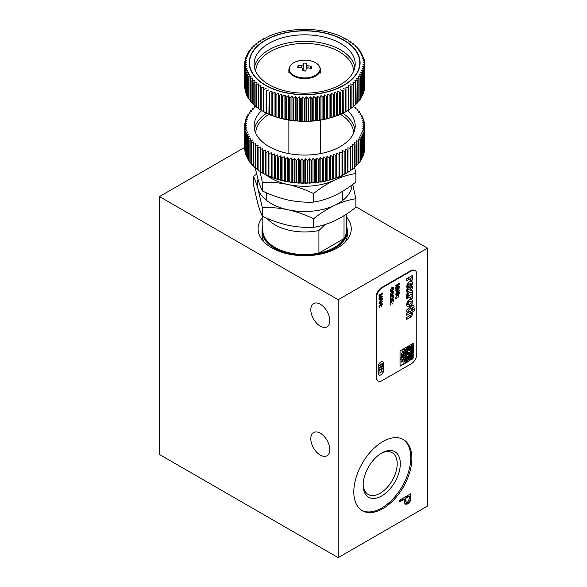 <?xml version="1.0" encoding="UTF-8"?>
<svg xmlns="http://www.w3.org/2000/svg" width="587" height="587" viewBox="0 0 587 587"><rect width="100%" height="100%" fill="white"/><g stroke="black" fill="none" stroke-linecap="round" stroke-linejoin="round"><path stroke-width="0.88" d="M320.304 304.249A13.428 7.748 -120 0 0 313.59 303.582A13.428 7.748 -120 0 0 311.536 314.339A13.428 7.748 -120 0 0 320.304 326.174A13.428 7.748 -120 0 0 327.018 326.834A13.428 7.748 -120 0 0 329.072 316.077A13.428 7.748 -120 0 0 320.304 304.249M320.304 433.206A13.428 7.748 -120 0 0 313.59 432.538A13.428 7.748 -120 0 0 311.536 443.302A13.428 7.748 -120 0 0 320.304 455.13A13.428 7.748 -120 0 0 327.018 455.791A13.428 7.748 -120 0 0 329.072 445.034A13.428 7.748 -120 0 0 320.304 433.206M402.807 439.245A41.061 23.707 -60 0 1 408.398 472.322A41.061 23.707 -60 0 1 381.726 508.004A41.061 23.707 -60 0 1 361.761 510.345M382.841 441.585A41.061 23.707 -60 0 1 403.379 439.553A41.061 23.707 -60 0 1 409.667 472.462A41.061 23.707 -60 0 1 382.841 508.65A41.061 23.707 -60 0 1 362.311 510.683A41.061 23.707 -60 0 1 356.015 477.774A41.061 23.707 -60 0 1 382.841 441.585M381.726 453.003L381.726 453.003A26.298 15.181 -60 0 1 400.319 463.737A26.298 15.181 -60 0 1 381.726 495.942A26.298 15.181 -60 0 1 363.133 485.207A26.298 15.181 -60 0 1 381.726 453.003L381.726 453.003M380.926 453.48A24.089 13.905 -60 0 1 392.204 452.709A24.089 13.905 -60 0 1 395.895 472.014A24.089 13.905 -60 0 1 380.163 493.234A24.089 13.905 -60 0 1 368.122 494.43A24.089 13.905 -60 0 1 363.148 484.275M262.815 216.992A46.593 26.899 0 0 0 262.132 239.79A46.593 26.899 0 0 0 271.722 247.831A46.593 26.899 0 0 0 347.203 239.79A46.593 26.899 0 0 0 346.521 216.992M262.132 232.635A42.646 24.617 0 0 0 264.179 242.115M345.156 242.115A42.646 24.617 0 0 0 347.203 232.635M410.761 498.268C410.753 500.755 409.689 502.663 407.576 503.998L405.001 504.167L404.362 499.148L399.593 501.9L399.593 500.175L410.761 493.733L410.761 498.268L410.32 498.011C410.306 500.491 409.242 502.406 407.129 503.741L407.576 503.998M407.129 503.741L404.553 503.91M405.698 498.37L406.211 502.553L407.576 502.281L409.425 498.568L409.425 496.22L405.698 498.37L405.257 498.114L405.257 500.322L405.698 500.579M405.257 498.114L408.978 495.964L409.425 496.22M405.257 500.322L406.211 502.553M404.362 499.148L403.915 498.891L399.593 501.379M410.32 493.99L410.32 498.011M244.654 147.396L159.488 196.572L159.488 454.485L338.171 557.65L338.171 299.737L427.512 248.154L355.861 206.785M338.171 557.65L427.512 506.067L427.512 248.154M410.761 496.397L410.32 496.14M159.488 196.572L338.171 299.737M325.125 224.557L318.924 230.508A41.853 24.162 180 0 1 275.076 224.88A41.853 24.162 180 0 1 266.953 218.269M318.924 230.508L318.924 253.078A41.853 24.162 180 0 1 275.076 247.443A41.853 24.162 180 0 1 262.815 230.361L262.815 216.405M262.815 228.255A42.015 24.258 0 0 0 274.958 247.509A42.015 24.258 0 0 0 322.41 252.344A42.015 24.258 0 0 0 346.521 228.255M346.521 226.156A42.646 24.617 180 0 1 347.313 230.874A42.646 24.617 180 0 1 320.986 253.621A42.646 24.617 180 0 1 274.518 248.279A42.646 24.617 180 0 1 262.022 230.874A42.646 24.617 180 0 1 262.815 226.156M344.371 215.436A41.853 24.162 180 0 1 344.019 216.023L343.322 216.089M318.924 253.078L344.019 238.586L344.019 216.023M346.521 214.05L346.521 230.361A41.853 24.162 180 0 1 344.019 238.586M352.692 184.479L355.861 198.744C348.957 199.8 341.898 201.987 334.707 205.303A47.378 27.354 180 0 1 287.953 209.742C279.221 207.937 270.695 207.226 262.352 207.622L257.913 188.588A47.378 27.354 0 0 0 287.953 209.742C296.655 211.724 305.189 214.739 313.546 218.768C320.436 213.294 327.495 208.811 334.707 205.303A47.378 27.354 180 0 0 352.031 184.971M355.861 198.744L355.861 207.306C348.972 212.78 341.92 217.271 334.707 220.778C327.509 224.095 320.458 226.274 313.546 227.33C305.211 227.727 296.677 227.022 287.953 225.217C279.243 223.229 270.71 220.22 262.352 216.192C260.914 213.345 259.439 209.302 257.913 204.063L253.474 185.022L253.474 176.46C254.934 179.351 256.409 183.393 257.913 188.588A47.378 27.354 180 0 1 258.045 179.277M253.474 176.46L256.644 174.046M262.352 216.192L262.352 207.622M313.546 227.33L313.546 218.768M354.607 167.486L355.861 173.51C348.957 174.566 341.898 176.753 334.707 180.062A47.378 27.354 180 0 1 287.953 184.509C279.221 182.696 270.695 181.992 262.352 182.388L259.982 171.389M342.544 175.344A47.378 27.354 180 0 1 334.707 180.062C327.495 183.57 320.436 188.06 313.546 193.534C305.189 189.498 296.655 186.49 287.953 184.509A47.378 27.354 0 0 1 266.792 175.344M255.154 167.728L257.913 178.822C259.439 184.069 260.914 188.111 262.352 190.951C270.71 194.987 279.243 197.995 287.953 199.984C296.677 201.789 305.211 202.493 313.546 202.097C320.458 201.04 327.509 198.854 334.707 195.537C341.92 192.037 348.972 187.547 355.861 182.073L355.861 173.51M262.352 190.951L262.352 182.388M313.546 202.097L313.546 193.534M345.926 111.559L345.992 111.442A60.013 34.648 180 0 1 345.545 111.684L343.175 112.895A60.013 34.648 180 0 1 342.705 113.115L340.211 114.238A60.013 34.648 180 0 1 339.719 114.443L337.107 115.47A60.013 34.648 180 0 1 336.586 115.661L333.871 116.586A60.013 34.648 180 0 1 333.335 116.762L330.518 117.583A60.013 34.648 180 0 1 329.967 117.738L327.854 118.655L327.069 118.464A60.013 34.648 180 0 1 326.497 118.596L324.45 119.432L323.525 119.212A60.013 34.648 180 0 1 322.945 119.322L320.825 120.122L314.001 121.003L302.987 121.421L291.746 120.599L281.672 118.721M327.707 118.706L320.964 120.093L319.915 119.829A60.013 34.648 180 0 1 319.321 119.917L317.413 120.614L316.239 120.313A60.013 34.648 180 0 1 315.637 120.379L313.818 121.017L312.519 120.665A60.013 34.648 180 0 1 311.91 120.717L310.178 121.282L308.762 120.885A60.013 34.648 180 0 1 308.153 120.907L306.524 121.414L304.998 120.966A60.013 34.648 180 0 1 304.389 120.966L302.855 121.414L301.226 120.907A60.013 34.648 180 0 1 300.617 120.885L299.201 121.282L297.47 120.717A60.013 34.648 180 0 1 296.868 120.673L295.562 121.017L293.742 120.386A60.013 34.648 180 0 1 293.148 120.32L291.966 120.621L290.059 119.924A60.013 34.648 180 0 1 289.472 119.836L288.415 120.1L286.434 119.33A60.013 34.648 180 0 1 285.854 119.22L284.93 119.447L282.883 118.603A60.013 34.648 180 0 1 282.31 118.471L278.355 117.833M279.412 117.752L279.412 95.439L281.525 94.125L282.31 96.158L282.31 118.471L281.525 118.669L279.412 117.752A60.013 34.648 180 0 1 278.862 117.598L275.134 116.828M276.044 116.769L276.044 94.456L278.209 93.223L278.862 95.285L278.862 117.598L276.044 116.769A60.013 34.648 180 0 1 275.508 116.6L272.016 115.705M272.786 115.676L272.786 93.362L274.995 92.203L275.508 94.287L275.508 116.6L272.786 115.676A60.013 34.648 180 0 1 272.273 115.485L269.66 114.458A60.013 34.648 180 0 1 269.162 114.252L266.667 113.137A60.013 34.648 180 0 1 266.197 112.909L263.827 111.706A60.013 34.648 180 0 1 263.38 111.464L263.438 111.574M272.273 93.172L272.273 115.485L271.898 115.617L271.898 91.073L272.273 93.172A60.013 34.648 180 0 0 272.786 93.362M269.162 91.939L268.934 114.37L269.162 91.939A60.013 34.648 180 0 0 269.66 92.144L271.898 91.073M266.197 90.596L266.109 113.027L266.197 90.596A60.013 34.648 180 0 0 266.667 90.824L268.934 89.833M263.387 111.559L261.142 110.173A60.013 34.648 180 0 1 260.723 109.916L260.929 110.033M260.731 109.952L258.632 108.551A60.013 34.648 180 0 1 258.243 108.279L258.596 108.404M258.243 108.243L256.306 106.834A60.013 34.648 180 0 1 255.947 106.548L254.171 105.044A60.013 34.648 180 0 1 253.841 104.743L252.234 103.173A60.013 34.648 180 0 1 251.94 102.864L252.703 103.055L251.94 102.864L251.94 80.551L252.703 78.511L250.502 78.929A60.013 34.648 180 0 1 250.245 78.607L251.148 76.604L248.991 76.934A60.013 34.648 180 0 1 248.763 76.604L249.798 74.63L247.692 74.894A60.013 34.648 180 0 1 247.501 74.556L248.661 72.619L246.621 72.803A60.013 34.648 180 0 1 246.467 72.465L247.751 70.572L245.777 70.682A60.013 34.648 180 0 1 245.66 70.337L247.061 68.496L245.168 68.532A60.013 34.648 180 0 1 245.087 68.18L246.599 66.397L244.794 66.368A60.013 34.648 180 0 1 244.75 66.015L246.371 64.284L244.654 64.196A60.013 34.648 180 0 1 244.654 64.005A60.013 34.648 180 0 1 244.654 63.836L246.364 62.171L244.75 62.017A60.013 34.648 180 0 1 244.786 61.664L246.599 60.057L245.087 59.845A60.013 34.648 180 0 1 245.161 59.5L247.054 57.959L245.652 57.695A60.013 34.648 180 0 1 245.77 57.35L247.736 55.882L246.459 55.567A60.013 34.648 180 0 1 246.606 55.229L248.646 53.828L247.487 53.476A60.013 34.648 180 0 1 247.677 53.138L249.776 51.817L248.749 51.421A60.013 34.648 180 0 1 248.969 51.098L251.126 49.851L250.223 49.418A60.013 34.648 180 0 1 250.488 49.103L252.689 47.936L251.918 47.474A60.013 34.648 180 0 1 252.212 47.165L254.45 46.079L253.819 45.595A60.013 34.648 180 0 1 254.149 45.302L256.409 44.296L255.917 43.79A60.013 34.648 180 0 1 256.277 43.504L258.566 42.587L258.214 42.066A60.013 34.648 180 0 1 258.603 41.787L260.899 40.951L260.694 40.422A60.013 34.648 180 0 1 261.112 40.165L263.409 39.41L263.343 38.874A60.013 34.648 180 0 1 263.79 38.632L266.08 37.964L266.16 37.429A60.013 34.648 180 0 1 266.63 37.201L268.897 36.614L269.125 36.078A60.013 34.648 180 0 1 269.624 35.873L272.229 34.846A60.013 34.648 180 0 1 272.75 34.662L275.464 33.73A60.013 34.648 180 0 1 276 33.562L278.818 32.733A60.013 34.648 180 0 1 279.368 32.578L282.266 31.859A60.013 34.648 180 0 1 282.839 31.727L285.81 31.104A60.013 34.648 180 0 1 286.39 31.001L289.42 30.487A60.013 34.648 180 0 1 290.015 30.399L296.817 29.651A60.013 34.648 180 0 1 297.426 29.607L300.573 29.431A60.013 34.648 180 0 1 301.182 29.409L304.337 29.35A60.013 34.648 180 0 1 304.954 29.35L308.109 29.409A60.013 34.648 180 0 1 308.718 29.431L311.866 29.599A60.013 34.648 180 0 1 312.467 29.643L315.593 29.93A60.013 34.648 180 0 1 316.195 29.996L319.277 30.392A60.013 34.648 180 0 1 319.864 30.48L322.901 30.986A60.013 34.648 180 0 1 323.481 31.096L326.453 31.713A60.013 34.648 180 0 1 327.025 31.845L329.923 32.571A60.013 34.648 180 0 1 330.481 32.718L333.291 33.547A60.013 34.648 180 0 1 333.827 33.716L336.549 34.648A60.013 34.648 180 0 1 337.063 34.831L339.675 35.858A60.013 34.648 180 0 1 340.174 36.064L340.401 36.599L342.669 37.186A60.013 34.648 180 0 1 343.138 37.407L343.226 37.942L345.508 38.617A60.013 34.648 180 0 1 345.956 38.852L345.956 39.41M253.958 104.89L254.648 105.521L254.171 105.044L254.171 82.73A60.013 34.648 180 0 1 253.841 82.429L254.472 80.368L252.234 80.859A60.013 34.648 180 0 1 251.94 80.551M252.006 102.952L252.483 103.451L252.234 80.859M251.94 102.564L250.502 101.243A60.013 34.648 180 0 1 250.341 101.037A60.013 34.648 180 0 1 250.245 100.92L250.245 78.607M250.245 100.502L248.991 99.247A60.013 34.648 180 0 1 248.763 98.917L248.763 76.604M248.763 98.367L247.692 97.207A60.013 34.648 180 0 1 247.501 96.87L247.501 74.556M247.501 96.165L246.621 95.116A60.013 34.648 180 0 1 246.467 94.771L246.467 72.465M246.467 93.898L245.777 92.995A60.013 34.648 180 0 1 245.66 92.651L245.66 70.337M245.66 91.565L245.168 90.846A60.013 34.648 180 0 1 245.087 90.493L245.087 68.18M245.087 89.158L244.794 88.681A60.013 34.648 180 0 1 244.75 88.329L244.75 66.015M244.75 86.685L244.654 86.509A60.013 34.648 180 0 1 244.654 86.318A60.013 34.648 180 0 1 244.654 86.15M320.157 93.443A55.435 32.006 180 0 1 251.441 71.658A55.435 32.006 180 0 1 289.178 31.984A55.435 32.006 180 0 1 357.894 53.777A55.435 32.006 180 0 1 320.157 93.443M285.81 31.104L286.39 31.001M254.171 82.73L256.438 82.151L255.947 84.234A60.013 34.648 180 0 0 256.306 84.521L258.596 83.868L258.243 85.966A60.013 34.648 180 0 0 258.632 86.238L260.929 85.497L260.723 87.602A60.013 34.648 180 0 0 261.142 87.859L263.438 87.037L263.38 89.151A60.013 34.648 180 0 0 263.827 89.393L266.109 88.483M276.044 94.456A60.013 34.648 180 0 1 275.508 94.287M279.412 95.439A60.013 34.648 180 0 1 278.862 95.285M282.883 118.603L282.883 96.29A60.013 34.648 180 0 1 282.31 96.158M282.883 96.29L284.93 94.903L285.854 96.906A60.013 34.648 180 0 0 286.434 97.016L288.415 95.556L289.472 97.523A60.013 34.648 180 0 0 290.059 97.611L291.966 96.085L293.148 98.007A60.013 34.648 180 0 0 293.742 98.073L295.562 96.481L296.868 98.359A60.013 34.648 180 0 0 297.47 98.403L299.201 96.745L300.617 98.572A60.013 34.648 180 0 0 301.226 98.594L302.855 96.877L304.389 98.653A60.013 34.648 180 0 0 304.998 98.653L306.524 96.87L308.153 98.594A60.013 34.648 180 0 0 308.762 98.572L310.178 96.738L311.91 98.403A60.013 34.648 180 0 0 312.519 98.352L313.818 96.473L315.637 98.073A60.013 34.648 180 0 0 316.239 98L317.413 96.077L319.321 97.603A60.013 34.648 180 0 0 319.915 97.515L320.964 95.549L322.945 97.009L322.945 119.322M318.785 92.02A50.541 29.181 180 0 1 287.821 91.513A50.541 29.181 180 0 1 254.127 64.005A50.541 29.181 180 0 1 290.55 35.983A50.541 29.181 180 0 1 355.208 64.005A50.541 29.181 180 0 1 321.515 91.513A50.541 29.181 180 0 1 318.814 92.012C308.373 93.715 298.042 93.546 287.821 91.513M320.069 93.274A55.119 31.823 180 0 1 251.742 71.607A55.119 31.823 180 0 1 289.266 32.16A55.119 31.823 180 0 1 357.593 53.821A55.119 31.823 180 0 1 320.069 93.274M263.343 39.424L263.343 38.874M260.694 41.009L260.694 40.422M258.214 42.697L258.214 42.066M255.917 44.473L255.917 43.79M253.819 46.344L253.819 45.595M251.918 48.288L251.918 47.474M250.223 50.313L250.223 49.418M248.749 52.412L248.749 51.421M247.487 54.569L247.487 53.476M246.459 56.785L246.459 55.567M245.652 59.052L245.652 57.695M245.087 61.364L245.087 59.845M244.75 63.734L244.75 62.017M244.654 86.509L244.654 64.196M244.794 88.681L244.794 66.368M245.168 90.846L245.168 68.532M245.777 92.995L245.777 70.682M246.621 95.116L246.621 72.803M247.692 97.207L247.692 74.894M248.991 99.247L248.991 76.934M250.502 101.243L250.502 78.929M253.841 104.743L253.841 82.429M255.947 106.548L255.947 84.234M256.306 106.834L256.306 84.521M258.243 108.279L258.243 85.966M258.632 108.551L258.632 86.238M260.723 109.916L260.723 87.602M261.142 110.173L261.142 87.859M263.38 111.464L263.38 89.151M263.827 111.706L263.827 89.393M266.667 113.137L266.667 90.824M269.66 114.458L269.66 92.144M274.995 116.747L274.995 92.203M278.209 117.767L278.209 93.223M281.525 118.669L281.525 94.125M284.93 119.447L284.93 94.903M285.854 119.22L285.854 96.906M286.434 119.33L286.434 97.016M288.415 120.1L288.415 95.556M289.472 119.836L289.472 97.523M290.059 119.924L290.059 97.611M291.966 120.621L291.966 96.085M293.148 120.32L293.148 98.007M293.742 120.386L293.742 98.073M295.562 121.017L295.562 96.481M296.868 120.673L296.868 98.359M297.47 120.717L297.47 98.403M299.201 121.282L299.201 96.745M300.617 120.885L300.617 98.572M301.226 120.907L301.226 98.594M302.855 121.414L302.855 96.877M304.389 120.966L304.389 98.653M304.998 120.966L304.998 98.653M306.524 121.414L306.524 96.87M308.153 120.907L308.153 98.594M308.762 120.885L308.762 98.572M310.178 121.282L310.178 96.738M311.91 120.717L311.91 98.403M312.519 120.665L312.519 98.352M313.818 121.017L313.818 96.473M315.637 120.379L315.637 98.073M316.239 120.313L316.239 98M317.413 120.614L317.413 96.077M319.321 119.917L319.321 97.603M319.915 119.829L319.915 97.515M320.964 120.093L320.964 95.549M323.525 119.212L323.525 96.899A60.013 34.648 180 0 1 322.945 97.009M324.45 119.432L324.45 94.896L326.497 96.283L326.497 118.596M323.525 96.899L324.45 94.896M331.024 117.818L327.069 118.464L327.069 96.151A60.013 34.648 180 0 1 326.497 96.283M327.854 118.655L327.854 94.118L329.967 95.424L329.967 117.738M327.069 96.151L327.854 94.118M334.245 116.813L330.518 117.583L330.518 95.277A60.013 34.648 180 0 1 329.967 95.424M331.171 117.752L331.171 93.216L333.335 94.448L333.335 116.762M330.518 95.277L331.171 93.216M337.356 115.69L333.871 116.586L333.871 94.272A60.013 34.648 180 0 1 333.335 94.448M334.377 116.732L334.377 92.196L336.586 93.348L336.586 115.661M333.871 94.272L334.377 92.196M337.107 93.157L337.474 91.058L337.474 115.602L337.107 93.157A60.013 34.648 180 0 1 336.586 93.348M339.719 114.443L339.719 92.13L337.474 91.058M340.211 91.924L340.438 114.355L340.211 91.924A60.013 34.648 180 0 1 339.719 92.13M342.705 113.115L342.705 90.802L340.438 89.818M343.175 90.581L343.256 113.005L343.175 90.581A60.013 34.648 180 0 1 342.705 90.802M345.545 111.684L345.545 89.371L343.256 88.468M345.992 111.442L345.992 89.129A60.013 34.648 180 0 1 345.545 89.371M345.992 89.129L345.926 87.015L348.223 87.845L348.223 110.158L346.044 111.515M348.436 110.018L348.641 109.894A60.013 34.648 180 0 1 348.223 110.158M348.641 109.894L348.641 87.58A60.013 34.648 180 0 1 348.223 87.845M348.641 87.58L348.436 85.475L350.733 86.216L350.733 108.529L348.634 109.93M350.769 108.382L351.121 108.257A60.013 34.648 180 0 1 350.733 108.529M351.121 108.257L351.121 85.944A60.013 34.648 180 0 1 350.733 86.216M351.121 85.944L350.769 83.846L353.058 84.499L353.058 106.812L351.121 108.221M357.351 102.923L356.874 103.422L357.123 80.837A60.013 34.648 180 0 0 357.417 80.529L357.417 102.842L356.647 103.033L357.417 102.842A60.013 34.648 180 0 1 357.123 103.151L355.517 104.721A60.013 34.648 180 0 1 355.186 105.022L353.418 106.526A60.013 34.648 180 0 1 353.058 106.812M353.418 106.526L353.418 84.212A60.013 34.648 180 0 1 353.058 84.499M353.418 84.212L352.926 82.129L355.186 82.708L355.186 105.022L354.717 105.491L355.406 104.868M355.517 104.721L355.517 82.407A60.013 34.648 180 0 1 355.186 82.708M355.517 82.407L354.886 80.346L357.123 80.837M357.417 80.529L356.647 78.489L358.855 78.9L358.855 101.213L357.417 102.534M358.855 78.9A60.013 34.648 180 0 0 359.112 78.585L359.112 100.898A60.013 34.648 180 0 1 358.995 101.037A60.013 34.648 180 0 1 358.855 101.213M359.112 78.585L358.209 76.574L360.367 76.912L360.367 99.225L359.112 100.48M360.367 76.912A60.013 34.648 180 0 0 360.594 76.581L360.594 98.895A60.013 34.648 180 0 1 360.367 99.225M360.594 76.581L359.56 74.608L361.658 74.865L361.658 97.178L360.594 98.345M361.658 74.865A60.013 34.648 180 0 0 361.849 74.527L361.849 96.84A60.013 34.648 180 0 1 361.658 97.178M361.849 74.527L360.689 72.597L362.729 72.781L362.729 95.094L361.849 96.136M362.729 72.781A60.013 34.648 180 0 0 362.883 72.436L362.883 94.749A60.013 34.648 180 0 1 362.729 95.094M362.883 72.436L361.599 70.55L363.566 70.653L363.566 92.966L362.883 93.869M363.566 70.653A60.013 34.648 180 0 0 363.683 70.308L363.683 92.621A60.013 34.648 180 0 1 363.566 92.966M363.683 70.308L362.282 68.466L364.175 68.51L364.175 90.824L363.683 91.535M364.175 68.51A60.013 34.648 180 0 0 364.256 68.158L364.256 90.471A60.013 34.648 180 0 1 364.175 90.824M364.256 68.158L362.744 66.368L364.549 66.338L364.256 89.129M364.549 66.338A60.013 34.648 180 0 0 364.586 65.986L364.586 88.299A60.013 34.648 180 0 1 364.549 88.652M364.586 65.986L362.971 64.262L364.681 64.166L364.586 86.656M364.586 63.704L364.586 61.987L362.971 62.141L364.681 63.814A60.013 34.648 180 0 1 364.688 64.005A60.013 34.648 180 0 1 364.681 64.166M364.248 61.341L364.248 59.823L362.737 60.028L364.542 61.635A60.013 34.648 180 0 1 364.586 61.987M363.676 59.023L363.676 57.673L362.274 57.93L364.167 59.47A60.013 34.648 180 0 1 364.248 59.823M362.869 56.756L362.869 55.545L361.585 55.853L363.558 57.321A60.013 34.648 180 0 1 363.676 57.673M361.834 54.54L361.834 53.454L360.675 53.806L362.715 55.2A60.013 34.648 180 0 1 362.869 55.545M360.572 52.382L360.572 51.399L359.545 51.795L361.643 53.116A60.013 34.648 180 0 1 361.834 53.454M359.09 50.291L359.09 49.396L358.195 49.829L360.345 51.069A60.013 34.648 180 0 1 360.572 51.399M357.395 48.266L357.395 47.452L356.632 47.914L358.833 49.081A60.013 34.648 180 0 1 359.09 49.396M355.495 46.322L355.495 45.573L354.864 46.057L357.101 47.143A60.013 34.648 180 0 1 357.395 47.452M353.389 44.451L353.389 43.768L352.897 44.274L355.164 45.272A60.013 34.648 180 0 1 355.495 45.573M351.092 42.675L351.092 42.044L350.74 42.565L353.029 43.482A60.013 34.648 180 0 1 353.389 43.768M348.612 40.987L348.612 40.4L348.407 40.936L350.703 41.772A60.013 34.648 180 0 1 351.092 42.044M345.956 38.852L345.897 39.395L348.194 40.143A60.013 34.648 180 0 1 348.612 40.4M322.901 30.986L323.481 31.096M319.277 30.392L319.864 30.48M315.593 29.93L316.195 29.996M311.866 29.599L312.467 29.643M308.109 29.409L308.718 29.431M304.337 29.35L304.954 29.35M300.573 29.431L301.182 29.409M296.817 29.651L297.426 29.607M293.096 30.003A60.013 34.648 180 0 1 293.698 29.937M289.42 30.487L290.015 30.399M303.472 77.895A15.401 8.893 0 0 0 320.018 69.721A15.401 8.893 0 0 0 305.864 60.168A15.401 8.893 0 0 0 289.318 68.341A15.401 8.893 0 0 0 303.472 77.895M299.165 67.681L298.02 65.751A39.285 12.342 -110 0 0 297.748 67.799A41.024 33.4 7.7 0 1 301.344 67.593L302.65 68.408L302.65 70.924L302.65 68.474A41.024 2.597 92.6 0 0 302.371 70.917A39.285 18.498 4.5 0 1 304.139 70.976A39.285 18.498 4.5 0 1 305.915 71.071A41.024 2.597 92.6 0 1 306.194 68.635L307.72 67.879A41.024 33.4 -172.3 0 1 311.315 68.408A39.285 7.895 -65.6 0 0 311.587 66.36A41.024 33.4 -172.3 0 0 307.992 65.832L307.992 67.909M298.02 65.751A41.024 33.4 7.7 0 1 301.615 65.546L303.141 64.797A41.024 2.597 -87.4 0 1 303.42 63.08A39.285 38.735 24.7 0 1 305.196 63.117A39.285 38.735 24.7 0 1 306.964 63.242A41.024 2.597 -87.4 0 0 306.685 64.952L306.685 68.041M310.406 68.246L311.587 66.36M306.685 64.952L307.992 65.832M303.141 64.797L303.156 70.778L303.42 63.08M303.156 70.778L305.93 70.902M360.271 160.735L361.379 159.554A60.013 34.648 180 0 0 361.577 159.216L361.577 136.903L360.447 134.959L362.502 135.157L362.502 157.47A60.013 34.648 180 0 0 362.663 157.133L362.663 134.819L361.409 132.919L363.397 133.044A60.013 34.648 180 0 0 363.522 132.699L363.522 155.012A60.013 34.648 180 0 1 363.397 155.357L362.663 156.296M364.145 151.585L364.483 151.05A60.013 34.648 180 0 0 364.527 150.698L364.527 128.384L362.935 126.645L364.674 126.565A60.013 34.648 180 0 0 364.681 126.212L364.681 148.526A60.013 34.648 180 0 1 364.674 148.878L364.527 149.135M363.522 132.699L362.142 130.85L364.057 130.901A60.013 34.648 180 0 0 364.145 130.549L364.145 152.862A60.013 34.648 180 0 1 364.057 153.214L363.522 153.977M347.731 110.627A50.541 29.181 180 0 1 355.208 125.904A50.541 29.181 180 0 1 353.829 132.669A50.541 29.181 180 0 1 321.515 153.412A50.541 29.181 180 0 1 287.821 153.412A50.541 29.181 180 0 1 254.127 125.904A50.541 29.181 180 0 1 255.506 119.139A50.541 29.181 180 0 1 261.604 110.627M364.145 130.549L362.656 128.751L364.483 128.736A60.013 34.648 180 0 0 364.527 128.384M364.681 126.212L362.986 124.525L364.63 124.385A60.013 34.648 180 0 0 364.6 124.033L362.81 122.412L364.344 122.221A60.013 34.648 180 0 0 364.278 121.869L362.399 120.313L363.823 120.064A60.013 34.648 180 0 0 363.72 119.711L361.768 118.229L363.074 117.928A60.013 34.648 180 0 0 362.927 117.583L360.902 116.175L362.091 115.83A60.013 34.648 180 0 0 361.908 115.492L359.824 114.149L360.88 113.768A60.013 34.648 180 0 0 360.667 113.438L358.518 112.176L359.449 111.75A60.013 34.648 180 0 0 359.2 111.427L357.006 110.246L357.806 109.791A60.013 34.648 180 0 0 357.52 109.483L355.289 108.382L355.949 107.898A60.013 34.648 180 0 0 355.627 107.597L353.367 106.577L353.888 106.078M255.661 106.269L254.619 106.783A60.013 34.648 180 0 0 254.281 107.076L254.883 107.568L252.637 108.632A60.013 34.648 180 0 0 252.337 108.94L253.07 109.402L250.862 110.554A60.013 34.648 180 0 0 250.59 110.87L251.463 111.31L249.299 112.535A60.013 34.648 180 0 0 249.064 112.858L250.069 113.262L247.956 114.568A60.013 34.648 180 0 0 247.758 114.898L248.888 115.265L246.833 116.644A60.013 34.648 180 0 0 246.672 116.982L247.927 117.305L245.938 118.757A60.013 34.648 180 0 0 245.814 119.102L247.193 119.381L245.278 120.9A60.013 34.648 180 0 0 245.197 121.252L246.679 121.472L244.852 123.065A60.013 34.648 180 0 0 244.808 123.417L246.401 123.586L244.662 125.236A60.013 34.648 180 0 0 244.654 125.596L246.349 125.699L244.706 127.416A60.013 34.648 180 0 0 244.735 127.768L246.525 127.812L244.992 129.588A60.013 34.648 180 0 0 245.058 129.94L246.936 129.91L245.513 131.745A60.013 34.648 180 0 0 245.615 132.09L247.567 131.994L246.261 133.873A60.013 34.648 180 0 0 246.408 134.218L248.433 134.056L247.244 135.979A60.013 34.648 180 0 0 247.428 136.316L249.512 136.074L248.455 138.04A60.013 34.648 180 0 0 248.668 138.371L250.818 138.055L249.886 140.051A60.013 34.648 180 0 0 250.135 140.374L252.329 139.977L251.53 142.01A60.013 34.648 180 0 0 251.816 142.325L254.046 141.849L253.386 143.903A60.013 34.648 180 0 0 253.709 144.204L255.969 143.646L255.448 145.73A60.013 34.648 180 0 0 255.8 146.016L258.082 145.378L257.7 147.476A60.013 34.648 180 0 0 258.082 147.748L260.379 147.029L260.136 149.135A60.013 34.648 180 0 0 260.555 149.399L262.851 148.592L262.756 150.705A60.013 34.648 180 0 0 263.196 150.947L265.485 150.059L265.537 152.172A60.013 34.648 180 0 0 265.999 152.4L268.274 151.431L268.472 153.537A60.013 34.648 180 0 0 268.956 153.75L271.209 152.701L271.546 154.799A60.013 34.648 180 0 0 272.06 154.99L274.276 153.853L274.753 155.944A60.013 34.648 180 0 0 275.288 156.113L277.46 154.902L278.077 156.964A60.013 34.648 180 0 0 278.627 157.125L280.755 155.826L281.511 157.866A60.013 34.648 180 0 0 282.076 158.006L284.145 156.634L285.033 158.644A60.013 34.648 180 0 0 285.612 158.761L287.608 157.316L288.635 159.29A60.013 34.648 180 0 0 289.222 159.385L291.145 157.874L292.297 159.811A60.013 34.648 180 0 0 292.898 159.877L294.733 158.299L296.009 160.192A60.013 34.648 180 0 0 296.611 160.236L298.365 158.593L299.752 160.434A60.013 34.648 180 0 0 300.368 160.464L302.019 158.754L303.523 160.544A60.013 34.648 180 0 0 304.132 160.552L305.68 158.784L307.287 160.522A60.013 34.648 180 0 0 307.904 160.5L309.342 158.681L311.051 160.354A60.013 34.648 180 0 0 311.66 160.317L312.981 158.446L314.786 160.06A60.013 34.648 180 0 0 315.388 159.994L316.591 158.079L318.477 159.62A60.013 34.648 180 0 0 319.071 159.539L320.157 157.58L322.116 159.055A60.013 34.648 180 0 0 322.703 158.952L323.657 156.956L325.69 158.358A60.013 34.648 180 0 0 326.262 158.233L327.076 156.201L329.175 157.529A60.013 34.648 180 0 0 329.733 157.382L330.415 155.328L332.572 156.582A60.013 34.648 180 0 0 333.108 156.413L333.651 154.337L335.852 155.511A60.013 34.648 180 0 0 336.373 155.32L336.777 153.229L339.007 154.322A60.013 34.648 180 0 0 339.506 154.117L339.77 152.011L342.03 153.016A60.013 34.648 180 0 0 342.507 152.796L342.625 150.683L344.907 151.607A60.013 34.648 180 0 0 345.361 151.373L345.332 149.259L347.621 150.103A60.013 34.648 180 0 0 348.047 149.846L347.878 147.733L350.175 148.496A60.013 34.648 180 0 0 350.571 148.225L350.248 146.126L352.538 146.801A60.013 34.648 180 0 0 352.904 146.515L352.449 144.431L354.717 145.026A60.013 34.648 180 0 0 355.054 144.732L354.453 142.663L356.698 143.169A60.013 34.648 180 0 0 356.999 142.868L356.265 140.821L358.474 141.254A60.013 34.648 180 0 0 358.745 140.939L357.872 138.921L360.036 139.273L360.036 161.586L358.745 162.856M358.474 141.254L358.474 163.568A60.013 34.648 180 0 0 358.745 163.245L358.745 140.939M358.474 163.568L356.999 164.896M356.698 143.169L356.698 165.483A60.013 34.648 180 0 0 356.999 165.182L356.265 165.365L356.999 165.182L356.999 142.868M355.054 144.732L355.054 167.046L354.453 167.2L356.397 165.813M355.054 167.046A60.013 34.648 180 0 1 354.717 167.339L354.717 145.026M354.717 167.339L352.904 168.733M352.449 168.975L352.904 168.829L352.904 146.515M352.904 168.829A60.013 34.648 180 0 1 352.538 169.115L352.538 146.801M352.538 169.115L350.571 170.516L350.571 148.225M350.248 170.663L350.571 170.538A60.013 34.648 180 0 1 350.175 170.81L350.175 148.496M350.175 170.81L348.047 172.204M347.878 172.277L348.047 149.846M348.047 172.16A60.013 34.648 180 0 1 347.621 172.417L347.621 150.103M347.621 172.417L345.435 173.759M345.332 173.796L345.361 151.373M345.361 173.686A60.013 34.648 180 0 1 344.907 173.921L344.907 151.607M344.907 173.921L342.625 175.227L342.625 150.683M342.03 153.016L342.03 175.33A60.013 34.648 180 0 0 342.507 175.109L342.507 152.796M342.03 175.33L339.77 176.548L339.77 152.011M339.007 154.322L339.007 176.636A60.013 34.648 180 0 0 339.506 176.43L339.506 154.117M339.007 176.636L336.777 177.773L336.777 153.229M335.852 155.511L335.852 177.824A60.013 34.648 180 0 0 336.373 177.634L336.777 177.773L336.373 177.634L336.373 155.32M335.852 177.824L333.651 178.881L333.651 154.337M336.652 177.854L333.108 178.727L333.108 156.413M333.651 178.881L333.108 178.727A60.013 34.648 180 0 1 332.572 178.896L332.572 156.582M332.572 178.896L330.415 179.871L330.415 155.328M333.511 178.954L329.733 179.695L329.733 157.382M330.415 179.871L329.733 179.695A60.013 34.648 180 0 1 329.175 179.842L329.175 157.529M329.175 179.842L327.076 180.745L327.076 156.201M330.268 179.93L326.262 180.547L326.262 158.233M327.076 180.745L326.262 180.547A60.013 34.648 180 0 1 325.69 180.671L325.69 158.358M325.69 180.671L323.657 181.493L323.657 156.956M326.93 180.796L320.157 182.124L320.157 157.58M323.657 181.493L322.703 181.266L322.703 158.952M322.703 181.266A60.013 34.648 180 0 1 322.116 181.368L322.116 159.055M322.116 181.368L316.591 182.616L316.591 158.079M320.157 182.124L319.071 181.853L319.071 159.539M319.071 181.853A60.013 34.648 180 0 1 318.477 181.933L318.477 159.62M318.477 181.933L312.981 182.99L312.981 158.446M316.591 182.616L315.388 182.308L315.388 159.994M315.388 182.308A60.013 34.648 180 0 1 314.786 182.366L314.786 160.06M314.786 182.366L309.342 183.225L309.342 158.681M312.981 182.99L311.66 182.63L311.66 160.317M311.66 182.63A60.013 34.648 180 0 1 311.051 182.667L311.051 160.354M311.051 182.667L305.68 183.327L305.68 158.784M309.342 183.225L307.904 182.814L307.904 160.5M307.904 182.814A60.013 34.648 180 0 1 307.287 182.836L307.287 160.522M307.287 182.836L302.019 183.298L302.019 158.754M305.68 183.327L304.132 182.865L304.132 160.552M304.132 182.865A60.013 34.648 180 0 1 303.523 182.858L303.523 160.544M303.523 182.858L298.365 183.137L298.365 158.593M302.019 183.298L300.368 182.777L300.368 160.464M300.368 182.777A60.013 34.648 180 0 1 299.752 182.748L299.752 160.434M299.752 182.748L294.733 182.836L294.733 158.299M298.365 183.137L296.611 182.55L296.611 160.236M296.611 182.55A60.013 34.648 180 0 1 296.009 182.506L296.009 160.192M296.009 182.506L291.145 182.41L291.145 157.874M294.733 182.836L292.898 182.19L292.898 159.877M292.898 182.19A60.013 34.648 180 0 1 292.297 182.124L292.297 159.811M292.297 182.124L287.608 181.86L287.608 157.316M291.145 182.41L289.222 181.699L289.222 159.385M289.222 181.699A60.013 34.648 180 0 1 288.635 181.603L288.635 159.29M288.635 181.603L284.145 181.178L284.145 156.634M287.608 181.86L285.612 181.075L285.612 158.761M285.612 181.075A60.013 34.648 180 0 1 285.033 180.957L285.033 158.644M285.033 180.957L280.902 180.422M284.145 181.178L282.076 180.319L282.076 158.006M282.076 180.319A60.013 34.648 180 0 1 281.511 180.18L281.511 157.866M277.607 179.512L281.511 180.18L280.755 180.37L280.755 155.826M280.755 180.37L278.627 179.431L278.627 157.125M278.627 179.431A60.013 34.648 180 0 1 278.077 179.277L278.077 156.964M274.408 178.477L278.077 179.277L277.46 179.446L277.46 154.902M277.46 179.446L275.288 178.426L275.288 156.113M275.288 178.426A60.013 34.648 180 0 1 274.753 178.257L274.753 155.944M271.319 177.333L274.753 178.257L274.276 178.397L274.276 153.853M274.276 178.397L272.06 177.303L272.06 154.99M272.06 177.303A60.013 34.648 180 0 1 271.546 177.113L271.546 154.799M268.956 153.75L268.956 176.063L271.546 177.113L271.209 152.701M268.956 176.063A60.013 34.648 180 0 1 268.472 175.851L268.472 153.537M265.999 152.4L265.999 174.713L268.274 175.968L268.274 151.431M265.999 174.713A60.013 34.648 180 0 1 265.537 174.486L265.537 152.172M263.196 150.947L263.196 173.26L265.485 174.603L265.485 150.059M263.196 173.26A60.013 34.648 180 0 1 262.756 173.018L262.756 150.705M262.763 173.099L260.555 171.705L260.555 149.399M260.555 171.705A60.013 34.648 180 0 1 260.136 171.448L260.136 149.135M260.144 171.463L258.082 170.061L258.082 147.748M258.082 170.061A60.013 34.648 180 0 1 257.7 169.79L257.7 147.476M257.7 169.79L258.082 169.922M257.7 169.731L255.8 168.33L255.8 146.016M255.8 168.33A60.013 34.648 180 0 1 255.448 168.043L255.448 145.73M255.448 168.043L253.709 166.517L253.709 144.204M253.496 166.348L253.709 166.517A60.013 34.648 180 0 1 253.386 166.216L253.386 143.903M253.386 166.216L254.046 166.385M253.386 165.996L251.816 164.639L251.816 142.325M251.816 164.639A60.013 34.648 180 0 1 251.53 164.323L251.53 142.01M252.329 164.521L251.53 164.323L252.021 164.859M251.53 163.993L250.135 162.687L250.135 140.374M250.135 162.687A60.013 34.648 180 0 1 249.886 162.364L249.886 140.051M249.886 161.917L248.668 160.684L248.668 138.371M248.668 160.684A60.013 34.648 180 0 1 248.455 160.354L248.455 138.04M248.455 159.767L247.428 158.629L247.428 136.316M247.428 158.629A60.013 34.648 180 0 1 247.244 158.292L247.244 135.979M247.244 157.551L246.408 156.531L246.408 134.218M246.408 156.531A60.013 34.648 180 0 1 246.261 156.186L246.261 133.873M246.261 155.269L245.615 154.403L245.615 132.09M245.615 154.403A60.013 34.648 180 0 1 245.513 154.058L245.513 131.745M245.513 152.913L245.058 152.253L245.058 129.94M245.058 152.253A60.013 34.648 180 0 1 244.992 151.901L244.992 129.588M244.992 150.499L244.735 127.768M244.735 150.081A60.013 34.648 180 0 1 244.706 149.729L244.706 127.416M244.706 148.005L244.654 125.596M244.808 125.082L244.808 123.417M245.197 122.727L245.197 121.252M245.814 120.423L245.814 119.102M246.672 118.17L246.672 116.982M247.758 115.969L247.758 114.898M249.064 113.819L249.064 112.858M250.59 111.743L250.59 110.87M252.337 109.74L252.337 108.94M254.281 107.803L254.281 107.076M353.888 106.775L353.888 106.122M355.949 108.661L355.949 107.898M357.806 110.627L357.806 109.791M359.449 112.667L359.449 111.75M360.88 114.773L360.88 113.768M362.091 116.945L362.091 115.83M363.074 119.168L363.074 117.928M363.823 121.45L363.823 120.064M364.344 123.776L364.344 122.221M364.63 126.146L364.63 124.385M364.674 148.878L364.674 126.565M364.483 151.05L364.483 128.736M364.057 153.214L364.057 130.901M363.397 155.357L363.397 133.044M360.036 161.586A60.013 34.648 180 0 0 360.271 161.256L360.271 138.943L359.266 136.962L361.379 137.241L361.379 159.554M362.502 157.47L361.577 158.549M390.582 290.103L391.441 290.726L391.331 291.35L390.179 290.389L391.969 287.513C393.033 286.926 393.613 287.204 393.708 288.342L392.71 290.448L393.312 288.54L391.977 288.07L390.582 290.103L391.426 290.726M395.807 294.571L395.807 294.006L399.255 292.025L399.255 293.749L398.324 295.613L397.399 295.092L395.807 297.389L397.355 293.676L395.807 294.571L395.799 294.006L399.241 292.025M397.751 293.449L398.316 295.063L398.852 292.81L397.751 293.449M409.645 290L407.635 289.574L407.627 291.512L408.574 291.666L407.686 292.825L407.855 294.777L409.777 292.172L412.419 292.774L412.419 290.8L410.805 290.565L412.419 288.474L412.419 286.273L409.645 290M411.208 270.981L410.761 270.717A7.895 4.557 -60 0 1 414.716 270.328L415.156 270.585A7.895 4.557 120 0 0 411.208 270.981L382.174 287.74A7.895 4.557 120 0 0 376.59 297.411L376.59 377.368A7.895 4.557 120 0 0 378.226 380.985A7.895 4.557 120 0 0 382.174 380.589L411.208 363.83A7.895 4.557 120 0 0 416.792 354.159L416.792 274.202A7.895 4.557 120 0 0 415.156 270.585M378.226 380.985L377.779 380.728A7.895 4.557 -60 0 1 376.142 377.111L376.59 377.368M376.59 297.411L376.142 297.154L376.142 377.111M376.142 297.154A7.895 4.557 -60 0 1 381.726 287.483L382.174 287.74M410.761 270.717L381.726 287.483M412.404 293.632L408.024 296.149L408.31 297.895L410.775 297.029L410.819 298.614M410.687 296.971L410.812 298.622L412.309 298.24L412.456 296.626L411.465 296.083M406.622 304.741L407.928 303.839L408.706 302.29L408.082 300.896L406.622 304.726M412.419 304.954L411.127 305.695L411.127 306.597L410.291 307.082L410.584 308.821L411.127 308.505L411.127 309.885L412.419 309.144L412.419 307.764L414.128 306.774L413.556 305.196L412.419 305.849L412.404 304.947L411.12 305.688L411.12 306.59L410.284 307.074L410.584 308.813M413.542 305.189L412.419 305.842M411.12 309.877L411.12 308.513M412.404 286.287L409.638 289.993L407.627 289.567L407.627 291.504M412.404 290.8L410.805 290.565M408.559 291.666L407.672 292.818L407.848 294.762M410.357 311.308L406.754 313.363L406.754 315.278L410.386 313.209L410.342 311.279L406.74 313.355L406.754 315.263M407.231 293.412L406.74 294.021L406.74 296.259L407.422 295.364L407.239 293.405L406.754 294.028L406.754 296.266M412.419 275.45L408.882 277.497L408.515 279.617L410.489 278.737L410.981 279.287L410.805 280.447L412.309 280.065L412.463 278.473L411.465 277.915L412.419 277.365L412.419 275.45L408.868 277.49L408.515 279.603M408.391 277.776L406.74 278.715L406.74 280.63L408.046 279.889L408.405 277.768L406.754 278.722L406.754 280.637M413.314 355.817L411.516 358.231M413.314 357.212L412.727 357.534M412.103 359.295L412.103 358.613L412.118 359.303L413.329 357.909L413.329 357.204L412.727 357.549L413.329 355.81L412.72 356.859M410.9 359.992L410.9 359.31L410.907 360L411.516 359.648L412.118 358.606M409.689 360.689L409.689 359.288L409.704 360.697L410.907 359.303M410.9 358.591L409.689 359.288L410.907 358.598L410.9 357.894L410.907 358.598M411.509 357.542L410.9 357.894L412.118 357.901L412.705 356.852M413.314 350.234L412.705 351.29L413.329 350.945L413.314 350.234M379.055 307.896L379.496 307.148M381.565 306.451L381.117 306.707L381.117 306.194L381.565 305.944L381.565 306.451M379.055 306.421L381.623 302.452L379.055 303.934L379.048 303.369L382.489 301.38L379.928 305.365L382.489 303.875L382.497 304.448L379.055 306.436L381.594 302.466M379.055 299.752L379.048 299.157L382.489 298.746L382.497 299.385L379.055 302.951L380.105 301.285L380.105 299.597L379.055 299.759L379.055 299.165L382.497 298.754M379.055 302.936L380.119 301.292L380.119 299.597M390.626 295.466L390.172 294.395L391.889 291.519L393.253 291.299M395.807 290.58L395.799 290.029L399.241 288.056M396.702 292.003L399.241 290.55M395.807 293.089L398.375 289.112L395.807 290.594L395.807 290.037L399.255 288.048L396.68 292.025L399.255 290.543L399.255 291.108L395.799 293.089L398.353 289.127M395.807 285.957L395.807 285.399L399.255 283.411L399.255 284.255L396.328 287.006L399.255 286.397L399.255 287.234L395.807 289.222L395.807 288.657L398.72 286.977L395.807 287.601L395.807 287.014L398.72 284.277L395.807 285.957L395.799 285.392L399.241 283.418M396.32 286.999L399.241 286.397M395.807 289.208L395.799 288.65L398.69 286.984M395.807 287.593L395.799 287.006L398.676 284.306M398.316 295.606L397.384 295.092M395.807 297.374L397.34 293.683M398.316 297.088L397.876 297.338L398.316 296.574L398.316 297.088M396.24 298.284L395.799 298.541L396.24 297.77L396.24 298.284M390.568 291.321L390.172 290.382L391.962 287.505L393.275 287.3M392.71 290.433L393.026 287.85M390.59 299.48L390.216 296.971L393.657 294.982L393.371 297.8L391.962 299.238C390.861 299.876 390.282 299.597 390.223 298.401L390.223 296.978L393.664 294.99M391.815 302.687L391.815 300.595L390.626 301.285L390.626 303.626L390.216 303.853L390.216 300.948L393.657 298.959L393.664 301.769L393.268 301.997L393.268 299.759L392.211 300.368L391.8 302.679L391.8 300.603M393.268 301.982L393.261 299.759M392.299 303.971L392.74 303.222M390.656 304.917L390.216 305.174L390.656 304.411L390.656 304.917M379.055 298.893L379.055 298.328L381.968 296.648L379.048 297.264L379.048 296.677L381.968 293.948L379.055 295.628L379.048 295.063L382.489 293.074L382.497 293.926L379.576 296.677L382.489 296.061L382.497 296.905L379.055 298.893L379.048 298.321L381.932 296.655M379.569 296.67L382.497 296.068M379.055 297.271L379.055 296.684L381.924 293.977M412.705 345.031L412.705 345.714L413.329 345.369L413.329 344.664L412.727 345.002L413.314 343.27L400.041 350.931L400.041 366.259L401.259 364.872L401.259 365.569L401.868 365.217L402.469 364.175L402.469 364.872L403.078 364.52L403.673 363.478L403.673 364.175L404.282 363.823L404.876 362.781L404.876 363.478L405.485 363.126L405.485 362.428L406.087 362.091L406.087 362.781L407.29 361.394L407.29 362.091L407.899 361.739L407.899 356.162L409.102 355.465L409.102 354.775L409.704 354.431L409.689 355.81L408.486 356.5L408.493 359.288M411.502 345.728L411.502 346.411L412.118 346.066L412.72 345.024L412.72 345.721M404.267 349.214L404.267 349.896L406.087 348.854L406.087 349.551L407.29 347.467L407.29 349.544L408.501 348.854L408.501 346.763L409.704 346.073L409.088 347.1L409.088 348.502L409.704 348.157L409.689 350.234L408.501 350.226M410.907 355.12L410.313 355.451L410.313 354.078L411.516 353.381L411.509 351.283L413.329 349.551L413.329 348.847L412.727 349.184L413.329 348.157L413.329 347.453L412.727 347.79L413.329 346.059L410.313 347.79L410.313 347.108L409.711 347.438M413.314 353.029L411.502 354.064L411.502 356.155L409.102 357.534M413.314 354.423L412.72 355.473L413.329 355.12L412.727 354.078L413.329 353.022L411.509 354.071L411.509 356.162L412.72 354.775M412.705 354.783L412.72 355.458M407.283 361.394L407.29 362.076M406.072 362.091L406.087 362.773M404.869 362.788L404.869 363.47M403.658 363.485L403.658 364.167M402.455 364.182L402.455 364.865M401.251 364.879L401.251 365.562M413.329 351.635L412.118 352.332L412.118 353.036L413.329 352.332L413.329 351.635L412.103 352.325L412.118 353.022M409.102 360.337L408.493 361.379M407.569 283.521L406.63 286.353L407.202 288.422M407.173 289.472L406.74 289.384L406.74 291.365L407.151 291.431L407.173 289.472M407.561 296.428L406.754 296.897L406.754 298.805L407.848 298.174L407.554 296.42L406.74 296.89L406.754 298.79M410.203 315.461L406.74 317.45L406.74 319.357L409.917 317.538L410.218 315.454L406.754 317.457L406.754 319.365M408.2 282.663L407.914 288.753L408.552 286.896L407.906 285.583L408.53 284.262L409.168 283.712L409.161 288.144L411.509 286.229L412.558 283.308L412.323 281.899L411.34 281.114L409.909 281.371L408.2 282.663M411.744 281.261L410.071 281.312L408.097 282.802L407.657 288.694M410.973 301.314L411.127 302.819L409.733 304.33L410.086 306.032L412.125 303.42L412.463 300.463L411.127 299.216L408.772 300.221L409.146 301.901L410.562 301.241L411.238 301.777L410.9 303.23L409.704 304.33L410.078 306.025M407.07 312.519L408.185 311.418L408.266 310.222L410.115 309.092L409.821 307.353L407.026 309.554L406.622 311.205L407.07 312.519L406.637 311.095L407.084 309.474L409.807 307.361M412.052 312.673L411.538 312.519L414.804 310.626L414.796 308.711L410.812 311.015L411.26 314.038L410.394 317.244M409.227 304.602L407.958 304.345L406.659 305.255L407.187 306.443L408.376 306.803L409.616 306.348L409.234 304.602L408.236 304.712M383.737 370.015A3.948 2.282 -60 0 1 380.948 374.851A3.948 2.282 -60 0 1 378.153 373.244L378.153 366.794A3.948 2.282 -60 0 1 380.948 361.959A3.948 2.282 -60 0 1 383.737 363.573L383.737 370.015M409.168 283.712L409.168 288.151M410.174 285.708L411.245 284.446L410.937 283.059L410.174 283.169L410.174 285.708M410.174 285.693L411.216 284.49L411.061 283.117M408.493 349.551L407.297 350.226M409.095 349.896L408.501 350.241L408.501 349.544L407.297 350.241L407.297 349.551L405.485 350.586L405.485 349.889L402.469 352.317L403.078 349.896L404.274 349.206L404.274 349.903M410.9 349.536L410.313 349.874L410.313 348.502L410.907 348.157L410.907 349.544L411.516 349.199L411.516 347.805L412.118 347.467L412.103 349.536L410.915 351.62M408.486 353.022L407.899 353.359L407.899 352.684L408.493 352.339L407.899 353.374M397.744 294.505L398.302 295.056L398.844 292.818M409.697 353.029L409.088 354.064L407.899 354.753L407.899 354.078L408.501 353.029L410.907 351.642L410.313 350.593L410.915 349.551L410.313 349.889M412.118 347.467L412.118 349.544L411.509 349.896L410.9 353.022L409.711 353.704L409.711 353.022L409.102 353.374L409.102 354.071L407.899 354.768M403.673 358.606L402.469 361.387L401.266 362.062L402.469 359.295L403.673 358.606L403.658 359.288L402.455 361.379L401.266 362.076M407.283 360.007L407.283 360.682L406.094 361.365L406.079 360.675L403.68 362.062L404.282 361.042L404.282 358.95L406.696 358.253L406.688 356.852L404.883 357.887L404.883 357.204L404.282 357.534M407.283 356.522L407.283 358.591L404.869 359.985L404.876 360.697L406.688 359.648L406.674 360.337L407.29 360L407.29 360.689L406.094 361.379M404.869 360.689L404.869 359.985L407.29 358.598L407.29 356.514L404.883 357.901M379.972 369.245L379.606 371.079L379.606 368.915L381.675 369.414L382.144 368.541L381.667 367.763L382.475 368.357L381.682 369.839L379.972 369.245M379.606 365.554L379.606 365.092L382.475 363.434L382.475 363.903L379.606 365.554L382.46 363.441M379.011 374.961A3.852 2.223 -60 0 1 378.211 373.2L378.219 366.758A3.852 2.223 -60 0 1 380.948 362.032A3.852 2.223 -60 0 1 383.671 363.61L383.671 370.059A3.852 2.223 -60 0 1 380.948 374.777A3.852 2.223 -60 0 1 378.219 373.2L378.211 366.75A3.852 2.223 -60 0 1 379.892 362.869A3.852 2.223 -60 0 1 382.863 361.841M379.606 367.594L379.606 367.132L382.144 365.664L382.475 364.41L382.475 367L382.144 367.191L382.144 366.134L379.606 367.594M382.475 371.373L379.606 373.031L381.844 371.314L381.418 370.793L382.475 371.373M404.267 356.859L402.469 357.887L402.469 357.212L403.68 356.514L403.078 355.458L402.469 355.81L401.853 356.852L401.853 358.943L400.664 359.626M404.876 357.212L404.282 357.549L404.282 356.852L402.469 357.901M407.283 350.953L407.283 353.022L405.47 354.064L405.47 356.859L407.29 353.734L406.674 356.852L407.283 353.741M403.064 355.465L401.86 356.859L401.86 358.943L400.664 359.64L400.664 358.253L401.868 356.162L401.868 355.458L401.266 355.795L401.266 353.726L401.86 353.381L401.86 354.775L403.078 354.078L403.078 352.684L404.274 351.987L404.267 352.677L404.883 352.332L404.883 351.635L406.087 350.945L406.087 352.332L403.673 353.726L403.673 355.81L403.078 356.155M406.072 350.953L406.072 352.325L403.658 353.719L403.658 355.81M401.853 353.389L401.86 354.761M401.86 355.465L401.266 355.81M405.478 349.896L402.469 352.325M407.283 347.467L407.283 349.536L405.485 350.571M406.072 348.861L406.087 349.536M380.515 300.874L382.093 299.289L380.515 299.539L380.515 300.896L382.1 299.297M390.869 298.93L391.977 298.673L393.202 297.286L393.261 295.789L390.626 297.308L390.869 298.93L391.962 298.666L393.187 297.279L393.268 295.782M390.891 294.894L391.933 294.703L393.305 292.597L392.974 291.842M381.653 367.755L382.46 368.357L381.667 369.832L379.965 369.238L379.606 371.065M382.13 368.533L381.616 368.203M379.848 368.805L381.667 369.406M381.748 370.595L382.46 371.366L379.606 373.016M410.709 278.81L410.812 280.454M412.118 278.055L411.45 277.922M382.13 366.134L379.606 367.579M382.46 364.417L382.144 367.176M382.915 361.761A3.948 2.282 -60 0 1 383.729 363.566L383.729 370.008A3.948 2.282 -60 0 1 382.005 373.978A3.948 2.282 -60 0 1 378.967 375.049M407.972 304.352L406.674 305.262L407.459 306.641M407.554 283.77L406.652 286.214L407.217 288.437L407.554 283.77M412.147 296.244L411.45 296.09L412.419 295.54L412.419 293.625L408.031 296.156L408.317 297.903M379.055 295.628L379.055 295.07L382.497 293.082M413.329 350.241L412.72 351.29M414.804 308.718L410.819 311.022L410.841 313.135M411.01 313.194L411.26 314.118L410.394 317.259L411.766 316.114L412.551 313.7L411.531 312.519M390.179 294.403L391.903 291.526C393.004 290.91 393.606 291.196 393.708 292.37L391.94 295.276C390.869 295.848 390.282 295.562 390.179 294.403M391.896 292.091L390.582 294.175L391.947 294.711L393.312 292.605L391.896 292.091M408.339 300.639L407.092 302.569L406.637 304.719M413.329 343.278L400.055 350.938L400.055 366.266M409.704 354.431L409.704 355.81L408.493 356.507L408.493 359.303L411.516 356.859L411.516 356.162L409.102 357.549L409.102 356.859L410.915 355.817L410.915 355.113L410.313 355.458M413.329 348.847L412.727 349.192M413.329 347.453L412.727 347.805M413.329 346.059L410.313 347.805M410.313 347.108L409.711 347.453L409.711 346.763L411.509 345.721L411.509 346.418M413.329 344.664L412.727 345.017M410.907 351.642L410.907 353.029L409.711 353.719M406.688 359.648L406.688 360.345M406.094 360.682L403.68 362.076M405.485 358.261L405.485 358.95M408.493 352.339L408.493 353.029M403.68 355.817L404.883 355.12L404.883 353.726L406.696 352.684L406.696 351.29L407.29 350.945L407.29 353.029L405.485 354.071L405.485 356.867M410.915 350.938L410.313 351.283M410.907 348.157L410.907 349.544M404.274 351.987L404.274 352.684M409.704 346.073L409.102 348.509M409.704 348.157L409.704 350.241L409.102 350.586M379.055 303.934L379.055 303.376L382.497 301.388M379.928 305.365L382.497 303.883M411.736 299.392L410.284 299.355L408.787 300.228L409.154 301.901M390.223 303.861L390.223 300.955L393.664 298.966M254.435 67.226A50.541 29.181 180 0 1 290.55 42.433A50.541 29.181 180 0 1 354.9 67.226M255.712 71.254A48.963 28.264 180 0 1 290.991 44.597A48.963 28.264 180 0 1 353.623 71.254M320.465 69.508A15.79 9.121 180 0 1 303.442 78.599A15.79 9.121 180 0 1 288.877 69.508C289.993 63.44 295.657 60.322 305.871 60.145C314.823 60.982 319.688 64.1 320.465 69.508L320.465 73.03M306.685 68.033L306.685 65.062M301.615 67.608L301.615 65.546M254.435 129.125A50.541 29.181 180 0 1 255.506 125.589A50.541 29.181 180 0 1 266.432 113.269M255.712 133.154A48.963 28.264 180 0 1 257.04 127.085A48.963 28.264 180 0 1 268.875 114.355M340.46 114.348A48.963 28.264 180 0 1 353.623 133.154M342.903 113.269A50.541 29.181 180 0 1 354.9 129.125M266.762 192.947L266.762 200.556M262.022 230.874L262.022 234.396M347.313 230.874L347.313 234.396M342.573 191.311L342.573 200.556M288.877 120.181L288.877 153.618M320.465 120.181L320.465 153.618M271.157 115.368L269.022 114.472M268.054 114.039L266.146 113.13M265.075 112.579L263.409 111.684M262.228 111.002L260.811 110.136M259.535 109.292L258.368 108.485M257.003 107.465L256.079 106.731M244.654 64.005L244.654 86.318M364.688 64.005L364.688 86.318M321.515 91.513L318.8 92.02M353.286 106.709L352.361 107.443M350.997 108.463L349.83 109.277M348.553 110.114L347.144 110.98M345.963 111.662L344.298 112.565M343.226 113.115L341.318 114.025M340.35 114.458L338.215 115.353M288.877 73.03L288.877 69.508M321.515 153.412C310.281 155.628 299.054 155.628 287.821 153.412M358.73 163.267L358.4 163.648L358.73 163.267M356.918 165.277L356.397 165.805M354.93 167.2L354.188 167.853M352.772 169.019L351.796 169.775M350.454 170.751L349.228 171.573M347.974 172.38L346.506 173.253M345.347 173.906L343.63 174.809M342.573 175.33L340.621 176.239M339.675 176.65L337.488 177.538M270.438 176.973L268.347 176.071M267.356 175.616L265.507 174.706M264.407 174.134L262.8 173.238M261.597 172.519L260.239 171.661M258.94 170.788L257.825 169.988M256.446 168.931L255.58 168.22"/></g></svg>
